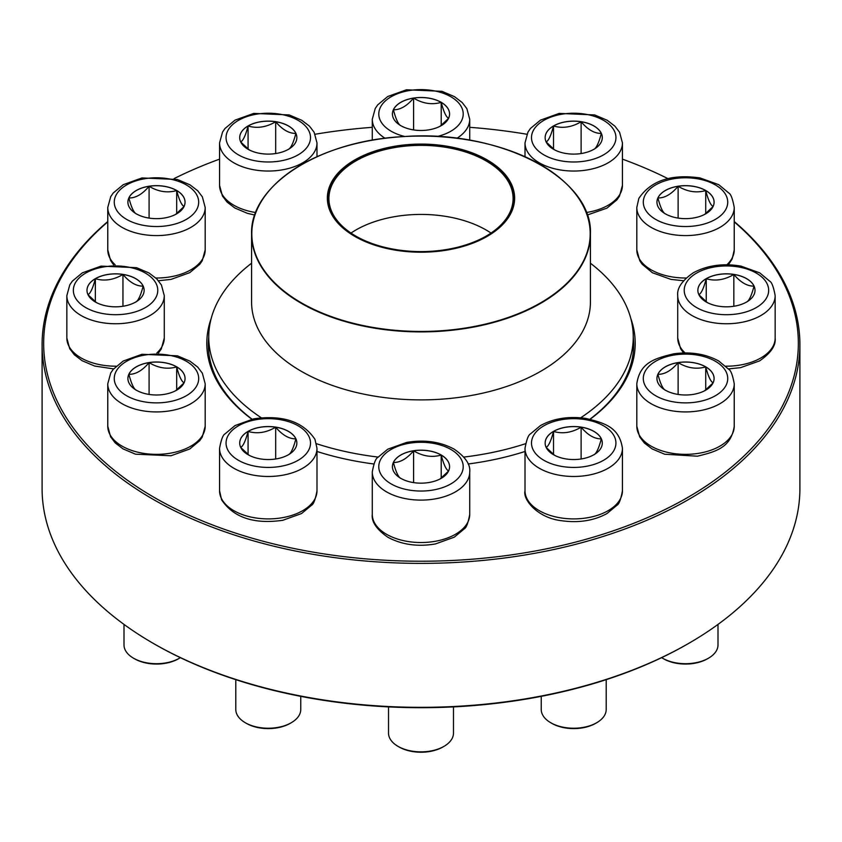 <?xml version="1.0" encoding="UTF-8"?>
<svg xmlns="http://www.w3.org/2000/svg" width="842" height="842" viewBox="0 0 842 842"><rect width="100%" height="100%" fill="white"/><g stroke="black" fill="none" stroke-linecap="round" stroke-linejoin="round"><path stroke-width="1.26" d="M601.314 133.341A28.575 16.493 180 0 1 602.293 137.614A28.575 16.493 180 0 1 573.718 154.107A28.575 16.493 180 0 1 545.142 137.614A28.575 16.493 180 0 1 569.992 121.259A28.575 16.493 180 0 1 601.314 133.341M554.573 149.855L546.205 142.045M546.121 141.94C548.563 140.751 551.026 135.436 553.52 126.005A28.575 16.493 0 0 0 545.142 137.646M581.117 121.743A28.575 16.493 0 0 0 553.52 126.005C562.709 128.647 571.907 127.226 581.117 121.743C587.79 129.668 594.526 133.552 601.314 133.404A28.575 16.493 0 0 0 581.117 121.743L581.117 153.539M602.293 137.646A28.575 16.493 0 0 0 601.314 133.404C598.872 142.74 596.41 148.055 593.926 149.339M553.52 126.005L553.52 149.087M713.121 206.427A28.575 16.493 180 0 1 681.788 218.51A28.575 16.493 180 0 1 656.949 202.154A28.575 16.493 180 0 1 685.514 185.661A28.575 16.493 180 0 1 714.09 202.154A28.575 16.493 180 0 1 713.121 206.427M665.317 213.879C662.875 212.689 660.402 207.374 657.918 197.954A28.575 16.493 0 0 0 656.949 202.185M678.126 186.282A28.575 16.493 0 0 0 657.918 197.954C664.601 198.165 671.327 194.281 678.126 186.282C687.325 191.776 696.523 193.197 705.722 190.555A28.575 16.493 0 0 0 678.126 186.282L678.126 218.089M714.09 202.185A28.575 16.493 0 0 0 705.722 190.555C708.164 199.891 710.627 205.206 713.121 206.49M713.048 206.564L704.68 214.394M705.722 190.555L705.722 213.636M746.644 301.994A28.575 16.493 180 0 1 715.511 305.572A28.575 16.493 180 0 1 697.871 290.332A28.575 16.493 180 0 1 726.436 273.829A28.575 16.493 180 0 1 755.011 290.332A28.575 16.493 180 0 1 746.644 301.994M698.839 294.658C701.281 293.469 703.754 288.153 706.238 278.723A28.575 16.493 0 0 0 697.871 290.364M733.835 274.46A28.575 16.493 0 0 0 706.238 278.723C715.353 281.386 724.562 279.965 733.835 274.46C740.571 282.407 747.307 286.291 754.043 286.122A28.575 16.493 0 0 0 733.835 274.46L733.835 306.267M755.011 290.364A28.575 16.493 0 0 0 754.043 286.122C751.59 295.458 749.127 300.773 746.644 302.057M707.291 302.573L698.913 294.753M706.238 278.723L706.238 301.804M692.913 394.435A28.575 16.493 180 0 1 656.949 378.5A28.575 16.493 180 0 1 685.514 362.007A28.575 16.493 180 0 1 714.09 378.5A28.575 16.493 180 0 1 692.913 394.435M661.644 657.655A32.48 18.756 0 0 0 662.549 658.202A32.48 18.756 0 0 0 693.924 663.054A32.48 18.756 0 0 0 708.48 658.202A32.48 18.756 0 0 0 717.994 644.94L717.994 624.417M708.48 658.202L707.385 658.833A30.933 17.861 180 0 1 693.524 663.454A30.933 17.861 180 0 1 663.643 658.833L662.549 658.202M678.126 362.628A28.575 16.493 0 0 0 657.918 374.29C664.601 374.511 671.327 370.617 678.126 362.628C687.24 368.112 696.45 369.533 705.722 366.901A28.575 16.493 0 0 0 678.126 362.628L678.126 394.435M714.09 378.532A28.575 16.493 0 0 0 705.722 366.901C708.185 376.269 710.648 381.584 713.121 382.836M713.048 382.91L704.68 390.741M665.317 390.225C662.854 388.983 660.381 383.668 657.918 374.29A28.575 16.493 0 0 0 656.949 378.532M705.722 366.901L705.722 389.983M734.235 221.541A378.9 218.752 180 0 1 799.9 344.631A378.9 218.752 180 0 1 566.003 546.732A378.9 218.752 180 0 1 153.076 499.306A378.9 218.752 180 0 1 42.1 344.631A378.9 218.752 180 0 1 107.765 221.541M42.1 344.631L42.1 488.581A378.9 218.752 0 0 0 153.076 643.256A378.9 218.752 0 0 0 153.076 643.267A378.9 218.752 0 0 0 688.924 643.256A378.9 218.752 0 0 0 799.9 488.581L799.9 344.631M107.765 221.878A377.353 217.868 0 0 0 154.17 497.412A377.353 217.868 0 0 0 660.749 511.599A377.353 217.868 0 0 0 734.235 221.878M667.906 178.609A377.353 217.868 0 0 0 622.438 159.138M526.871 134.246A377.353 217.868 0 0 0 469.72 127.321M372.28 127.321A377.353 217.868 0 0 0 315.129 134.246M219.562 159.138A377.353 217.868 0 0 0 174.094 178.609M251.853 419.232A214.194 123.669 180 0 1 211.195 318.444M630.805 318.444A214.194 123.669 180 0 1 590.147 419.232M525.008 451.47A214.194 123.669 180 0 1 468.131 463.995M373.869 463.995A214.194 123.669 180 0 1 316.992 451.47M688.924 643.256L687.83 643.888A377.353 217.868 180 0 1 154.17 643.898A377.353 217.868 180 0 1 154.17 643.888L153.076 643.256M589.947 419.179A212.647 122.774 0 0 0 633.647 344.631A212.647 122.774 0 0 0 633.258 337.221M208.742 337.221A212.647 122.774 0 0 0 208.353 344.631A212.647 122.774 0 0 0 252.053 419.179M154.17 643.898L153.076 643.267M441.208 102.324A28.575 16.493 180 0 1 449.575 113.986A28.575 16.493 180 0 1 421 130.478A28.575 16.493 180 0 1 392.425 113.986A28.575 16.493 180 0 1 410.065 98.746A28.575 16.493 180 0 1 441.208 102.324M400.792 125.711C398.35 124.511 395.887 119.206 393.403 109.776A28.575 16.493 0 0 0 392.425 114.017M413.601 98.114A28.575 16.493 0 0 0 393.403 109.776C400.129 109.955 406.865 106.06 413.601 98.114C422.726 103.598 431.925 105.018 441.208 102.387A28.575 16.493 0 0 0 413.601 98.114L413.601 129.921M449.575 114.017A28.575 16.493 0 0 0 441.208 102.387C443.65 111.723 446.113 117.027 448.597 118.312M448.533 118.396L440.155 126.226M441.208 102.387L441.208 125.469M275.671 121.68A28.575 16.493 180 0 1 296.858 137.614A28.575 16.493 180 0 1 268.282 154.107A28.575 16.493 180 0 1 239.707 137.614A28.575 16.493 180 0 1 275.671 121.68M249.137 149.855L240.77 142.045M240.686 141.94C243.149 140.698 245.611 135.383 248.074 126.005A28.575 16.493 0 0 0 239.707 137.646M275.671 121.743A28.575 16.493 0 0 0 248.074 126.005C257.199 128.668 266.398 127.247 275.671 121.743C282.354 129.668 289.09 133.552 295.879 133.404A28.575 16.493 0 0 0 275.671 121.743L275.671 153.539M296.858 137.646A28.575 16.493 0 0 0 295.879 133.404C293.416 142.782 290.953 148.087 288.48 149.339M248.074 126.005L248.074 149.087M149.087 186.219A28.575 16.493 180 0 1 185.051 202.154A28.575 16.493 180 0 1 156.486 218.657A28.575 16.493 180 0 1 127.91 202.154A28.575 16.493 180 0 1 149.087 186.219M184.019 206.564L175.641 214.394M136.278 213.879C133.815 212.637 131.352 207.321 128.879 197.954A28.575 16.493 0 0 0 127.91 202.185M149.087 186.282A28.575 16.493 0 0 0 128.879 197.954C135.562 198.165 142.298 194.281 149.087 186.282C158.212 191.765 167.411 193.186 176.683 190.555A28.575 16.493 0 0 0 149.087 186.282L149.087 218.089M185.051 202.185A28.575 16.493 0 0 0 176.683 190.555C179.146 199.933 181.619 205.238 184.082 206.49M176.683 190.555L176.683 213.636M95.356 278.66A28.575 16.493 180 0 1 126.489 275.092A28.575 16.493 180 0 1 144.129 290.332A28.575 16.493 180 0 1 115.564 306.825A28.575 16.493 180 0 1 86.989 290.332A28.575 16.493 180 0 1 95.356 278.66M144.129 290.364A28.575 16.493 0 0 0 143.161 286.122C140.719 295.458 138.246 300.773 135.762 302.057M96.409 302.573L88.042 294.753M87.957 294.658C90.41 293.469 92.873 288.153 95.356 278.723A28.575 16.493 0 0 0 86.989 290.364M122.953 274.46A28.575 16.493 0 0 0 95.356 278.723C104.482 281.386 113.681 279.965 122.953 274.46C129.689 282.407 136.425 286.301 143.161 286.122A28.575 16.493 0 0 0 122.953 274.46L122.953 306.267M95.356 278.723L95.356 301.804M590.421 263.22A212.258 122.553 180 0 1 633.258 337.053A212.258 122.553 180 0 1 580.685 417.79M525.534 443.702A212.258 122.553 180 0 1 463.889 457.069M378.111 457.069A212.258 122.553 180 0 1 316.466 443.702M261.315 417.79A212.258 122.553 180 0 1 208.742 337.053A212.258 122.553 180 0 1 251.579 263.22M456.806 148.192A93.641 54.067 180 0 1 478.035 241.023A93.641 54.067 180 0 1 328.159 205.227A93.641 54.067 180 0 1 456.806 148.192M456.385 148.771A92.557 53.435 180 0 1 486.455 235.939A92.557 53.435 180 0 1 355.545 235.939A92.557 53.435 180 0 1 344.031 168.463A92.557 53.435 180 0 1 456.385 148.771M355.713 236.034A92.094 53.172 180 0 1 328.906 198.523A92.094 53.172 180 0 1 456.206 149.392A92.094 53.172 180 0 1 513.094 198.523A92.094 53.172 180 0 1 486.287 236.034M350.977 233.066A92.094 53.172 180 0 1 456.206 218.467A92.094 53.172 180 0 1 491.023 233.066M128.879 374.227A28.575 16.493 180 0 1 160.212 362.144A28.575 16.493 180 0 1 185.051 378.5A28.575 16.493 180 0 1 156.486 394.993A28.575 16.493 180 0 1 127.91 378.5A28.575 16.493 180 0 1 128.879 374.227M124.006 624.417L124.006 644.94A32.48 18.756 0 0 0 133.52 658.202A32.48 18.756 0 0 0 179.451 658.202A32.48 18.756 0 0 0 180.356 657.655M179.451 658.202L178.357 658.833A30.933 17.861 180 0 1 134.615 658.833L133.52 658.202M185.051 378.532A28.575 16.493 0 0 0 176.683 366.901C179.125 376.237 181.598 381.542 184.082 382.836M184.019 382.91L175.641 390.741M136.278 390.225C133.836 389.036 131.373 383.72 128.879 374.29A28.575 16.493 0 0 0 127.91 378.532M149.087 362.628A28.575 16.493 0 0 0 128.879 374.29C135.562 374.511 142.298 370.617 149.087 362.628C158.285 368.112 167.484 369.543 176.683 366.901A28.575 16.493 0 0 0 149.087 362.628L149.087 394.435M176.683 366.901L176.683 389.983M240.686 447.312A28.575 16.493 180 0 1 239.707 443.05A28.575 16.493 180 0 1 268.282 426.547A28.575 16.493 180 0 1 296.858 443.05A28.575 16.493 180 0 1 272.008 459.406A28.575 16.493 180 0 1 240.686 447.312M235.802 679.662L235.802 709.49A32.48 18.756 0 0 0 236.907 714.342A32.48 18.756 0 0 0 245.317 722.741A32.48 18.756 0 0 0 291.248 722.741A32.48 18.756 0 0 0 300.762 709.49L300.762 696.345M291.248 722.741L290.153 723.373A30.933 17.861 180 0 1 246.411 723.373L245.317 722.741M296.858 443.081A28.575 16.493 0 0 0 295.879 438.84A28.575 16.493 0 0 0 275.671 427.178C282.354 435.103 289.09 438.987 295.879 438.84C293.437 448.176 290.974 453.491 288.48 454.775M249.137 455.29L240.77 447.481M240.686 447.376C243.127 446.186 245.59 440.871 248.074 431.441A28.575 16.493 0 0 0 239.707 443.081M275.671 427.178A28.575 16.493 0 0 0 248.074 431.441C257.284 434.083 266.482 432.662 275.671 427.178L275.671 458.985M248.074 431.441L248.074 454.522M400.792 478.34A28.575 16.493 180 0 1 392.425 466.668A28.575 16.493 180 0 1 421 450.175A28.575 16.493 180 0 1 449.575 466.668A28.575 16.493 180 0 1 431.935 481.908A28.575 16.493 180 0 1 400.792 478.34M388.52 706.901L388.52 733.108A32.48 18.756 0 0 0 398.034 746.37A32.48 18.756 0 0 0 443.966 746.37A32.48 18.756 0 0 0 453.48 733.108L453.48 706.901M398.034 746.37L399.129 747.001L398.034 746.37M443.966 746.37L442.871 747.001A30.933 17.861 180 0 1 399.129 747.001M449.575 466.7A28.575 16.493 0 0 0 441.208 455.069A28.575 16.493 0 0 0 413.601 450.796C422.726 456.28 431.925 457.701 441.208 455.069C443.65 464.405 446.113 469.72 448.597 471.004M448.533 471.078L440.155 478.919M400.792 478.403C398.35 477.203 395.887 471.888 393.403 462.468A28.575 16.493 0 0 0 392.425 466.7M413.601 450.796A28.575 16.493 0 0 0 393.403 462.468C400.139 462.637 406.875 458.753 413.601 450.796L413.601 482.603M441.208 455.069L441.208 478.151M566.329 458.985A28.575 16.493 180 0 1 545.142 443.05A28.575 16.493 180 0 1 573.718 426.547A28.575 16.493 180 0 1 602.293 443.05A28.575 16.493 180 0 1 566.329 458.985M541.238 696.345L541.238 709.49A32.48 18.756 0 0 0 550.752 722.741A32.48 18.756 0 0 0 565.319 727.593A32.48 18.756 0 0 0 596.683 722.741A32.48 18.756 0 0 0 606.198 709.49L606.198 679.662M596.683 722.741L595.589 723.373A30.933 17.861 180 0 1 565.719 727.993A30.933 17.861 180 0 1 551.847 723.373L550.752 722.741M581.117 427.178A28.575 16.493 0 0 0 553.52 431.441C562.635 434.104 571.834 432.683 581.117 427.178C587.79 435.103 594.526 438.987 601.314 438.84A28.575 16.493 0 0 0 581.117 427.178L581.117 458.985M602.293 443.081A28.575 16.493 0 0 0 601.314 438.84C598.851 448.218 596.389 453.522 593.926 454.775M554.573 455.29L546.205 447.481M546.121 447.376C548.584 446.134 551.047 440.819 553.52 431.441A28.575 16.493 0 0 0 545.142 443.081M553.52 431.441L553.52 454.522M532.933 143.919A42.216 24.376 0 0 0 603.577 154.844A42.216 24.376 0 0 0 584.643 114.059A42.216 24.376 0 0 0 532.933 143.919M526.66 150.192A48.72 28.123 180 0 1 525.008 142.908L527.966 132.089L530.46 128.458L540.459 120.143L559.225 113.396L594.673 114.944L607.198 120.269L614.934 126.184L619.586 132.278L622.438 142.908A48.72 28.123 180 0 1 580.075 170.8A48.72 28.123 180 0 1 526.66 150.192M586.274 212.521A48.72 28.123 0 0 0 622.438 185.345L622.438 142.908M644.74 195.849A42.216 24.376 0 0 0 696.45 225.698A42.216 24.376 0 0 0 715.374 184.924A42.216 24.376 0 0 0 644.74 195.849M726.867 264.767A48.72 28.123 0 0 0 732.572 257.168A48.72 28.123 0 0 0 734.235 249.885L734.235 207.458A48.72 28.123 180 0 1 685.514 235.581A48.72 28.123 180 0 1 636.805 207.458L638.846 198.417C650.782 180.651 671.179 173.831 700.018 177.936L718.784 184.693L728.772 192.997C730.824 193.965 732.645 198.786 734.235 207.458M683.546 280.733L670.937 279.386L652.445 272.766L642.246 264.325L639.741 260.683L636.805 249.885A48.72 28.123 0 0 0 686.156 278.007M696.587 273.092A42.216 24.376 0 0 0 715.511 313.877A42.216 24.376 0 0 0 767.22 284.017A42.216 24.376 0 0 0 696.587 273.092M725.804 366.186A48.72 28.123 0 0 0 760.884 357.945A48.72 28.123 0 0 0 775.156 338.063L775.156 295.626A48.72 28.123 180 0 1 726.436 323.76A48.72 28.123 180 0 1 677.726 295.626C676.852 288.196 682.062 280.575 693.334 272.766C707.322 265.293 723.183 263.072 740.939 266.114L759.705 272.861L769.693 281.175C771.746 282.133 773.566 286.954 775.156 295.626M683.546 352.956L680.578 348.704L677.726 338.063A48.72 28.123 0 0 0 685.093 352.935M674.589 354.956A42.216 24.376 0 0 0 655.665 395.74A42.216 24.376 0 0 0 726.299 384.805A42.216 24.376 0 0 0 674.589 354.956M734.235 426.231C731.088 447.755 715.805 451.67 697.439 456.196L664.706 454.238L652.108 448.912L644.33 442.987L639.667 436.882L636.805 426.231A48.72 28.123 0 0 0 698.123 453.396A48.72 28.123 0 0 0 734.235 426.231L734.235 383.805A48.72 28.123 180 0 1 685.514 411.927A48.72 28.123 180 0 1 636.805 383.805C639.941 362.27 655.223 358.366 673.6 353.84C690.598 351.493 705.659 353.893 718.784 361.039L728.772 369.343C730.824 370.301 732.645 375.122 734.235 383.805M437.082 136.52A42.216 24.376 0 0 0 457.585 101.819A42.216 24.376 0 0 0 395.319 94.641A42.216 24.376 0 0 0 391.141 131.215A42.216 24.376 0 0 0 404.907 136.52M385.099 138.299A48.72 28.123 180 0 1 372.28 119.29L375.248 108.46L377.742 104.829L387.741 96.514L406.497 89.768L441.955 91.325L454.469 96.641L462.216 102.566L466.868 108.66L469.72 119.29A48.72 28.123 180 0 1 456.901 138.299M257.357 161.159A42.216 24.376 0 0 0 309.067 131.299A42.216 24.376 0 0 0 238.423 120.374A42.216 24.376 0 0 0 257.357 161.159M254.8 215.047L247.327 213.31L234.802 207.985L227.066 202.069L222.414 195.975L219.562 185.345A48.72 28.123 0 0 0 255.673 212.51A48.72 28.123 0 0 0 255.726 212.521M255.673 170.084A48.72 28.123 180 0 1 219.562 142.908L222.53 132.089L225.025 128.458L235.013 120.143L253.779 113.396L289.238 114.944L301.752 120.269L309.498 126.184L314.14 132.278L316.992 142.908A48.72 28.123 180 0 1 255.673 170.084M167.411 225.698A42.216 24.376 0 0 0 186.335 184.924A42.216 24.376 0 0 0 115.701 195.849A42.216 24.376 0 0 0 167.411 225.698M113.586 264.788L110.618 260.515L107.765 249.885A48.72 28.123 0 0 0 115.133 264.756M155.844 278.007A48.72 28.123 0 0 0 169.095 277.06A48.72 28.123 0 0 0 205.195 249.885L205.195 207.458A48.72 28.123 180 0 1 169.095 234.623A48.72 28.123 180 0 1 107.765 207.458L110.734 196.628L113.228 192.997L123.216 184.693L141.982 177.936L177.43 179.493L189.955 184.819L197.691 190.734L202.343 196.828L205.195 207.458M145.413 307.562A42.216 24.376 0 0 0 126.489 266.788A42.216 24.376 0 0 0 74.78 296.637A42.216 24.376 0 0 0 145.413 307.562M113.586 368.901L94.609 366.028L82.084 360.702L74.349 354.787L69.697 348.693L66.844 338.063A48.72 28.123 0 0 0 116.196 366.186M150.002 315.518A48.72 28.123 180 0 1 96.914 321.612A48.72 28.123 180 0 1 66.844 295.626L69.812 284.807L72.307 281.175L82.295 272.861L101.061 266.114L136.509 267.672L149.034 272.987L156.77 278.902L161.422 284.996L164.274 295.626A48.72 28.123 180 0 1 150.002 315.518M156.907 352.935A48.72 28.123 0 0 0 164.274 338.063L164.274 295.626M575.56 194.018A169.421 97.819 180 0 1 590.421 234.087L590.421 302.067A169.421 97.819 180 0 1 421 399.887A169.421 97.819 180 0 1 251.579 302.067L251.579 234.087A169.421 97.819 180 0 1 266.44 194.018M356.229 324.475A169.421 97.819 180 0 1 251.579 234.087C249.769 185.145 319.928 140.425 403.971 136.572C499.959 129.321 593.231 177.894 590.421 234.087A169.421 97.819 180 0 1 356.229 324.475M356.313 324.023A169.189 97.683 0 0 0 577.338 271.103A169.189 97.683 0 0 0 485.687 143.498A169.189 97.683 0 0 0 264.662 196.418A169.189 97.683 0 0 0 356.313 324.023M197.26 384.805A42.216 24.376 0 0 0 145.55 354.956A42.216 24.376 0 0 0 126.626 395.74A42.216 24.376 0 0 0 197.26 384.805M205.195 426.231L202.238 437.061L199.733 440.692L189.745 448.997L170.979 455.754L135.53 454.196L123.006 448.881L115.27 442.955L110.618 436.861L107.765 426.231A48.72 28.123 0 0 0 150.118 454.112A48.72 28.123 0 0 0 203.532 433.514A48.72 28.123 0 0 0 205.195 426.231L205.195 383.805A48.72 28.123 180 0 1 203.532 391.088A48.72 28.123 180 0 1 150.118 411.685A48.72 28.123 180 0 1 107.765 383.805L110.734 372.974L113.228 369.343L123.216 361.039L141.982 354.282L177.43 355.84L189.955 361.155L197.691 367.08L202.343 373.174L205.195 383.805M309.067 436.735A42.216 24.376 0 0 0 238.423 425.81A42.216 24.376 0 0 0 257.357 466.594A42.216 24.376 0 0 0 309.067 436.735M316.992 490.781C315.403 499.453 313.582 504.274 311.54 505.242L301.541 513.546L282.775 520.293C253.937 524.408 233.55 517.577 221.604 499.822L219.562 490.781A48.72 28.123 0 0 0 221.225 498.054A48.72 28.123 0 0 0 274.639 518.661A48.72 28.123 0 0 0 316.992 490.781L316.992 448.354A48.72 28.123 180 0 1 268.282 476.477A48.72 28.123 180 0 1 219.562 448.354C221.162 439.671 222.983 434.851 225.025 433.893L235.013 425.578L253.779 418.832C282.617 414.717 303.015 421.547 314.95 439.303L316.992 448.354M450.859 449.439A42.216 24.376 0 0 0 380.216 460.363A42.216 24.376 0 0 0 431.925 490.212A42.216 24.376 0 0 0 450.859 449.439M469.72 514.399C468.12 523.082 466.3 527.902 464.258 528.86L454.259 537.175L435.503 543.921C417.748 546.963 401.887 544.742 387.899 537.27C376.584 529.418 371.385 521.798 372.28 514.399A48.72 28.123 0 0 0 386.552 534.291A48.72 28.123 0 0 0 439.64 540.385A48.72 28.123 0 0 0 469.72 514.399L469.72 471.973A48.72 28.123 180 0 1 421 500.106A48.72 28.123 180 0 1 372.28 471.973C373.88 463.3 375.7 458.48 377.742 457.511L387.741 449.207L406.497 442.46C424.252 439.419 440.113 441.64 454.101 449.112C465.384 456.922 470.583 464.542 469.72 471.973M584.643 419.505A42.216 24.376 0 0 0 532.933 449.354A42.216 24.376 0 0 0 603.577 460.279A42.216 24.376 0 0 0 584.643 419.505M622.438 490.781C620.838 499.453 619.017 504.274 616.976 505.242L606.987 513.546C593.863 520.693 578.801 523.092 561.803 520.745C537.659 518.114 522.64 499.569 525.008 490.781A48.72 28.123 0 0 0 561.109 517.946A48.72 28.123 0 0 0 622.438 490.781L622.438 448.354A48.72 28.123 180 0 1 573.718 476.477A48.72 28.123 180 0 1 525.008 448.354C526.597 439.671 528.418 434.851 530.46 433.893L540.459 425.578C553.583 418.442 568.645 416.043 585.643 418.39C604.009 422.905 619.291 426.82 622.438 448.354M525.008 156.707L525.008 142.908M622.438 185.345L619.47 196.165L616.976 199.796L606.987 208.111L587.2 215.047M636.805 249.885L636.805 207.458M734.235 249.885L732.193 258.936L728.414 264.788M677.726 338.063L677.726 295.626M775.156 338.063C776.029 345.494 770.819 353.114 759.537 360.923L740.528 367.659L728.414 368.901M636.805 426.231L636.805 383.805M469.72 140.214L469.72 119.29M372.28 140.214L372.28 119.29M316.992 156.707L316.992 142.908M219.562 185.345L219.562 142.908M107.765 249.885L107.765 207.458M205.195 249.885L202.238 260.715L199.733 264.346L189.745 272.661L170.979 279.407L158.454 280.733M66.844 338.063L66.844 295.626M164.274 338.063L161.317 348.883L158.454 352.956M208.742 337.053L208.742 352.03M633.258 337.053L633.258 352.03M107.765 426.231L107.765 383.805M219.562 490.781L219.562 448.354M372.28 514.399L372.28 471.973M525.008 490.781L525.008 448.354"/></g></svg>
